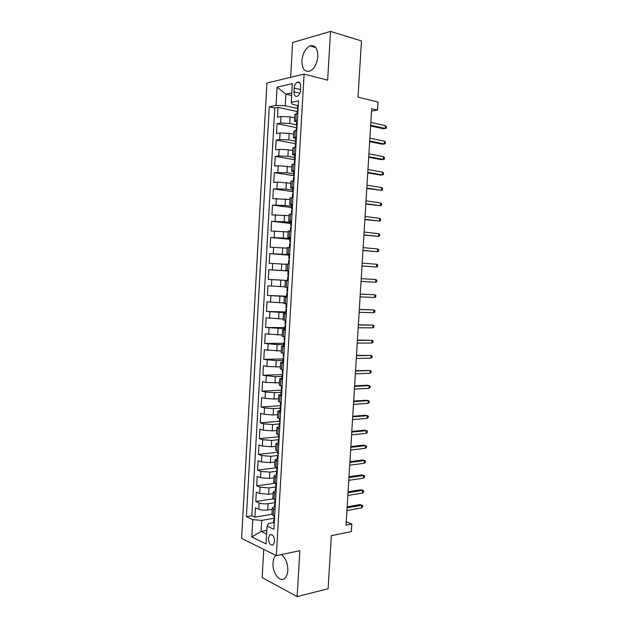 <?xml version="1.0" encoding="UTF-8"?>
<svg xmlns="http://www.w3.org/2000/svg" width="628" height="628" viewBox="0 0 628 628"><rect width="100%" height="100%" fill="white"/><g stroke="black" fill="none" stroke-linecap="round" stroke-linejoin="round"><path stroke-width="0.94" d="M275.802 555.372C274.185 557.036 273.259 559.564 273.031 562.955C272.159 572.83 280.072 583.192 284.931 578.176C286.611 576.535 287.569 573.976 287.82 570.491C287.789 562.916 285.575 557.625 281.163 554.61M317.854 56.449C317.729 48.238 315.083 44.729 309.918 45.907C305.381 48.38 302.72 53.286 301.927 60.618C302.037 68.86 304.729 72.353 309.996 71.09C314.432 68.617 317.046 63.734 317.854 56.449M274.609 541.344C274.138 536.037 272.489 533.918 269.64 534.97L268.352 538.377C268.808 543.667 270.464 545.787 273.329 544.735L274.609 541.344M263.752 549.39L262.151 577.627L297.138 596.6L328.106 588.734L331.341 535.653L351.35 531.626L351.821 524.003L346.232 521.766M266.924 83.037L241.599 538.4L276.32 555.631L304.109 74.08L266.924 83.037M304.109 74.08L327.643 80.141L330.524 31.4L292.617 42.5L290.631 77.323M330.524 31.4L361.453 40.914L358.031 97.12L377.985 102.074L377.491 110.081L371.705 108.691L346.02 525.126L351.821 524.003M294.626 117.836L290.144 116.879L280.991 116.502L277.435 117.153L277.992 107.325L297.24 111.549M296.479 124.854L289.767 123.473L280.622 123.088L277.066 123.7L296.322 127.625M277.066 123.7L276.516 133.513L280.064 132.948L289.202 133.348L293.692 134.235M292.75 150.594L288.26 149.786L279.138 149.37L275.598 149.841L276.147 140.052L295.914 143.765M291.816 166.93L278.212 165.761L274.679 166.145L275.229 156.364L295.113 159.787M290.882 183.235L277.286 182.12L273.761 182.41L274.31 172.653L293.614 175.675M289.948 199.508L272.85 198.652L273.4 188.91L292.64 191.619M289.021 215.749L271.94 214.855L272.481 205.136L291.73 207.546M288.087 231.96L271.021 231.033L271.571 221.331L290.819 223.442M287.161 248.139L270.119 247.181L270.66 237.494L289.908 239.307M286.235 264.286L269.208 263.297L269.75 253.634L289.045 255.149M288.174 280.567L268.305 279.389L268.847 269.742L288.723 270.998M268.305 279.389L288.181 280.465M284.947 286.847L267.944 285.811L267.395 295.443L286.635 296.188M284.021 302.931L267.033 301.856L266.492 311.472L285.732 311.928M283.102 318.977L266.139 317.878L265.597 327.471L284.829 327.635M282.184 334.999L265.236 333.861L264.694 343.438L283.935 343.312M281.273 350.989L264.333 349.82L263.799 359.381L283.032 358.957M280.355 366.948L266.869 366.454L263.438 365.747L262.904 375.285L282.325 374.571M279.444 382.876L265.966 382.436L262.543 381.643L262.009 391.166L281.878 390.137M278.534 398.78L274.044 399.047L265.063 398.387L261.648 397.508L261.115 407.023L280.834 405.704M277.623 414.653L273.133 414.99L264.16 414.315L260.761 413.35L260.228 422.84L279.452 421.27M276.713 430.494L272.23 430.894L263.265 430.204L259.866 429.16L259.333 438.634L278.565 436.782M275.81 446.304L271.32 446.775L262.371 446.068L258.979 444.946L258.446 454.397L277.678 452.262M274.907 462.09L270.417 462.632L261.476 461.91L258.092 460.693L257.559 470.129L276.791 467.711M274.004 477.845L269.514 478.45L260.581 477.712L257.205 476.416L256.679 485.837L275.009 483.262M273.101 493.569L268.619 494.244L259.686 493.49L256.326 492.109L255.792 501.513L273.109 498.828M281.54 395.978L278.746 394.981L281.532 394.345M282.482 379.61L279.68 378.723L282.569 378.197M283.424 363.212L280.614 362.435L283.495 362.018M284.374 346.782L281.548 346.114L284.429 345.808M285.316 330.32L282.482 329.771L285.363 329.567M286.266 313.827L283.424 313.388L286.297 313.294M287.216 297.303L284.366 296.973L287.231 296.997M288.166 280.74L285.308 280.535L288.174 280.661M288.739 270.794L285.873 270.652L288.731 270.849M289.689 254.183L286.815 254.159L289.673 254.466M290.646 237.549L287.765 237.635L290.615 238.059M291.604 220.875L288.715 221.08L291.565 221.613M292.562 204.171L289.665 204.493L292.507 205.136M293.527 187.434L290.615 187.874L293.457 188.636M294.493 170.667L291.573 171.216L294.406 172.096M295.458 153.86L292.53 154.535L295.286 155.516M294.202 88.077L293.99 91.829C294.061 95.401 295.223 96.869 297.468 96.233C299.164 95.197 300.16 93.258 300.451 90.416L300.671 86.633C300.592 83.077 299.446 81.601 297.225 82.221C295.505 83.257 294.493 85.212 294.202 88.077L300.498 89.6M273.635 522.559L268.517 523.469L267.073 526.154L273.887 529.271L298.504 100.841L291.251 102.317L292.467 104.327L297.672 105.504M267.073 526.154L266.06 543.911L251.789 536.979L252.762 519.615L246.388 516.703L269.271 106.768L276.045 105.402L277.066 87.151L292.318 83.626L291.251 102.317M275.3 502.557L268.077 503.703C264.702 504.103 261.727 503.852 259.152 502.942L255.792 501.513M272.199 509.269L267.716 510.007L268.077 503.703M276.32 486.873L268.972 487.932L260.047 487.187L256.679 485.837M277.003 471.204L269.875 472.123L260.934 471.393L257.559 470.129M277.49 455.528L270.778 456.289L261.829 455.575L258.446 454.397M278.392 439.765L271.689 440.432L262.724 439.726L259.333 438.634M279.303 423.971L272.591 424.536L263.627 423.853L260.228 422.84M280.206 408.153L273.502 408.616L264.521 407.949L261.115 407.023M281.116 392.304L274.412 392.665L265.424 392.013L262.009 391.166M282.027 376.423L275.323 376.682L262.904 375.285M282.945 360.511L276.234 360.668L263.799 359.381M283.856 344.576L277.152 344.631L264.694 343.438M284.774 328.609L265.597 327.471M286.329 312.752L266.492 311.472M287.255 296.612L267.395 295.443M288.731 270.919L281.383 270.456L281.752 263.98M289.657 254.827L282.302 254.246L282.679 247.754M290.01 238.648L283.228 238.012L283.605 231.504M290.874 222.477L284.162 221.739L284.531 215.223M291.8 206.282L285.088 205.434L285.457 198.911M292.734 190.064L286.023 189.107L286.392 182.567M293.669 173.807L286.957 172.747L287.326 166.192M294.603 157.518L287.891 156.348L288.26 149.786M295.537 141.206L288.825 139.926L289.202 133.348M277.992 107.325L274.758 107.969L251.867 515.784L254.913 517.166L271.916 514.277M267.716 510.007C264.341 510.423 261.366 510.171 258.799 509.237L255.439 507.777L254.913 517.166M268.847 269.742L281.383 270.456M269.75 253.634L282.302 254.246M270.66 237.494L283.228 238.012M271.571 221.331L284.162 221.739M272.481 205.136L285.088 205.434M273.4 188.91L286.023 189.107M274.31 172.653L286.957 172.747M275.229 156.364L278.761 155.932L287.891 156.348M276.147 140.052L279.696 139.526L288.825 139.926M297.389 120.168L294.446 121.071L296.801 122.193M297.782 113.409L294.83 114.367L294.446 121.071M296.809 130.286L293.865 131.126L293.488 137.822L296.424 137.03M295.843 147.133L292.907 147.855L292.53 154.535M294.877 163.947L291.949 164.552L291.573 171.216M293.912 180.731L291 181.217L290.615 187.874M292.946 197.475L290.042 197.844L289.665 204.493M291.989 214.195L289.092 214.446L288.715 221.08M291.031 230.876L288.142 231.018L287.765 237.635M290.073 247.534L287.2 247.55L286.815 254.159M289.115 264.153L286.25 264.058L285.873 270.652M285.308 280.535L284.931 287.114L287.781 287.373M284.366 296.973L283.989 303.544L286.831 303.913M283.424 313.388L283.047 319.942L285.881 320.429M282.482 329.771L282.113 336.31L284.939 336.906M281.548 346.114L281.171 352.646L283.989 353.36M280.614 362.435L280.237 368.958L283.047 369.774M279.68 378.723L279.311 385.231L282.105 386.165M278.746 394.981L278.377 401.473L281.163 402.517M280.606 412.321L277.819 411.207L280.371 410.484M277.819 411.207L277.45 417.691L280.229 418.845M279.664 428.626L276.893 427.401L279.311 426.593M276.893 427.401L276.524 433.877L279.295 435.141M278.73 444.899L275.967 443.572L278.298 442.669M275.967 443.572L275.598 450.025L278.361 451.399M277.796 461.148L275.04 459.704L277.333 458.707M275.04 459.704L274.671 466.149L277.427 467.632M276.87 477.359L274.114 475.804L276.391 474.721M274.114 475.804L273.745 482.241L276.493 483.835M275.935 493.545L273.196 491.881L275.464 490.696L276.061 491.324M273.196 491.881L272.827 498.302L275.566 500.006M275.009 509.693L272.277 507.926L274.554 506.647M272.277 507.926L271.908 514.332L274.64 516.145M291.643 95.495L285.897 94.153L285.238 105.771L276.045 105.402M297.421 108.479L285.238 105.771M297.138 596.6L299.846 550.693L276.32 555.631M371.564 111.078L377.491 110.081M291.792 92.873L285.897 94.153L277.066 87.151M266.829 530.401L261.091 531.461L266.617 534.059M274.193 518.233L261.719 520.4L261.091 531.461L251.789 536.979M274.758 107.969L269.271 106.768M295.992 138.867L293.488 137.822M251.867 515.784L246.388 516.703M252.762 519.615L261.719 520.4M298.253 105.245L297.578 105.653L297.397 108.84L298.017 109.358M298.041 108.95L297.397 108.84M297.13 113.527L297.279 110.85L297.978 109.931M370.646 125.945L383.331 128.748L385.254 128.473L370.685 125.239M385.427 125.678L386.401 126.683L386.299 128.238L385.254 128.473L385.427 125.678L370.865 122.405M297.287 122.028L296.62 122.397L296.44 125.569L297.052 126.047M297.075 125.733L296.44 125.569M296.157 130.388L296.322 127.578L297.02 126.707M369.68 141.614L382.366 144.212L384.289 143.977L369.719 140.986M384.462 141.19L385.427 142.156L385.333 143.702L384.289 143.977L384.462 141.19L369.892 138.152M296.322 138.78L295.662 139.102L295.474 142.273L296.102 142.697M296.11 142.477L295.474 142.273M295.191 147.219L295.364 144.275L296.055 143.451M368.714 157.259L381.4 159.645L383.316 159.449L368.746 156.702M383.488 156.67L384.462 157.604L384.367 159.151L383.316 159.449L383.488 156.67L368.919 153.876M295.364 155.501L294.705 155.775L294.516 158.939L295.144 159.316M294.885 163.845L294.296 164.01M295.152 159.19L294.516 158.939M294.226 164.018L294.406 160.941L295.097 160.164M367.749 172.881L380.442 175.055L382.35 174.898L367.78 172.394M382.523 172.119L383.496 173.022L383.402 174.56L382.35 174.898L382.523 172.119L367.953 169.568M294.406 172.19L293.747 172.417L293.566 175.581L294.187 175.903M293.928 180.519L293.284 180.786M294.194 175.864L293.566 175.581M293.268 180.731L293.449 177.575L294.139 176.837M366.791 188.471L381.384 190.315L366.815 188.055M381.565 187.544L382.538 188.416L382.436 189.954L381.384 190.315L381.565 187.544L366.988 185.236M293.449 188.84L292.789 189.028L292.609 192.184L293.221 192.458M293.237 192.513L292.609 192.184M292.318 197.325L292.499 194.178L293.182 193.487M365.826 204.029L380.427 205.709L365.849 203.684M380.599 202.938L381.573 203.778L381.479 205.309L380.427 205.709L380.599 202.938L366.022 200.874M292.491 205.466L291.839 205.615L291.659 208.755L292.232 208.975M292.012 213.763L291.361 213.889L291.996 214.101M292.279 209.132L291.659 208.755M291.361 213.889L291.541 210.741L292.224 210.105M364.868 219.565L379.461 221.072L364.884 219.29M379.634 218.309L380.615 219.117L380.521 220.648L379.461 221.072L379.634 218.309L365.056 216.479M291.541 222.061L290.89 222.163L290.709 225.303L291.235 225.46M291.062 230.343L290.419 230.421L291.047 230.586M291.329 225.719L290.709 225.303M290.419 230.421L290.591 227.281L291.274 226.684M363.91 235.068L378.503 236.411L363.926 234.864M378.676 233.655L379.657 234.425L379.563 235.955L378.503 236.411L378.676 233.655L364.099 232.062M290.583 238.616L289.94 238.679L289.759 241.811L290.23 241.921M290.112 246.89L289.469 246.922L290.105 247.04M290.379 242.275L289.759 241.811M289.469 246.922L289.649 243.79L290.324 243.24M362.96 250.548L377.546 251.726L362.968 250.415M377.718 248.971L378.7 249.709L378.606 251.231L377.546 251.726L377.718 248.971L363.141 247.62M289.634 255.149L288.998 255.164L288.817 258.289L289.218 258.351M289.163 263.399L288.519 263.391L289.155 263.462M289.43 258.791L288.817 258.289M288.519 263.391L288.699 260.267L289.375 259.757M362.003 265.997L376.596 267.01L362.011 265.934M376.761 264.255L377.742 264.961L377.648 266.484L376.596 267.01L376.761 264.255L362.183 263.148M288.692 271.641L288.048 271.618L287.867 274.734M288.213 279.884L287.577 279.829L287.757 276.713L288.425 276.241M288.48 275.284L288.126 274.75M375.638 282.262L376.698 281.713L376.792 280.19L375.811 279.523L375.638 282.262L361.053 281.43M375.811 279.523L361.226 278.644M287.742 288.111L287.106 288.04L287.75 288.04M287.271 296.33L286.635 296.235L286.815 293.119L287.475 292.703M287.53 291.745L286.925 291.156L287.106 288.04M287.231 293.103L286.815 293.119M374.688 297.491L375.748 296.911L375.842 295.388L374.861 294.752L374.688 297.491L360.103 296.895M360.268 294.116L374.861 294.752L360.276 294.045M286.8 304.549L286.164 304.431L286.808 304.384M286.36 309.447L285.873 309.502L286.533 309.125M286.588 308.167L285.983 307.539L286.164 304.431M373.739 312.697L374.798 312.085L374.892 310.57L373.903 309.965L373.739 312.697L359.145 312.336M359.318 309.557L373.903 309.965L359.326 309.416M285.858 320.947L285.222 320.79L285.866 320.696M285.387 329.135L284.759 328.962L284.931 325.854L285.591 325.524M285.481 325.751L284.931 325.854M285.646 324.566L285.049 323.899L285.222 320.79M372.789 327.871L373.848 327.227L373.943 325.712L372.954 325.147L372.789 327.871L358.196 327.745M358.368 324.974L372.954 325.147L358.384 324.762M284.916 337.322L284.288 337.118L284.931 336.977M284.445 345.494L283.817 345.274L283.997 342.174L284.649 341.883M284.594 342.024L283.997 342.174M284.704 340.933L284.107 340.219L284.288 337.118M371.839 343.021L372.899 342.346L372.993 340.839L372.012 340.298L371.839 343.021L357.246 343.124M357.418 340.36L372.012 340.298L357.434 340.086M283.503 361.822L282.883 361.555L283.063 358.462L283.715 358.219M283.691 358.266L283.063 358.462M283.77 357.269L283.173 356.508L283.354 353.415M370.897 358.148L371.957 357.442L372.051 355.935L371.062 355.424L370.897 358.148L356.304 358.478M356.469 355.715L371.062 355.424L356.492 355.377M283.04 369.971L282.427 369.649M282.569 378.119L281.948 377.805L282.129 374.72L282.773 374.524M282.781 374.476L282.129 374.72M282.828 373.566L282.239 372.773L282.419 369.688M369.947 373.244L371.015 372.506L371.109 370.999L370.12 370.528L369.947 373.244L355.354 373.809M355.526 371.054L370.12 370.528L355.55 370.638M282.105 386.251L281.572 386.039M281.634 394.376L281.022 394.031L281.195 390.954L281.839 390.789M281.846 390.655L281.195 390.954M281.894 389.839L281.305 389.007L281.477 386.016M369.005 388.316L370.073 387.547L370.167 386.047L369.178 385.6L369.005 388.316L354.412 389.109M354.584 386.353L369.178 385.6L367.325 385.223L354.608 385.875M280.7 410.61L280.088 410.225L280.269 407.148L280.904 407.03M280.92 406.811L280.269 407.148M280.959 406.08L280.378 405.209L280.543 402.36M368.071 403.357L369.131 402.564L369.225 401.064L368.236 400.648L368.071 403.357L353.47 404.385M353.643 401.637L368.236 400.648L366.383 400.24L353.674 401.088M279.774 426.812L279.162 426.381L279.334 423.311L279.978 423.241M279.994 422.927L279.334 423.311M280.033 422.291L279.452 421.372L279.601 418.672M367.129 418.374L368.196 417.549L368.291 416.05L367.294 415.673L367.129 418.374L352.528 419.63M352.701 416.89L367.294 415.673L365.449 415.218L352.74 416.27M278.84 442.991L278.235 442.512L278.408 439.451L279.044 439.419M279.067 439.019L278.408 439.451M279.099 438.477L278.518 437.52L278.667 434.945M366.187 433.367L367.254 432.511L367.349 431.02L366.36 430.667L366.187 433.367L351.594 434.851M351.759 432.111L366.36 430.667L364.515 430.18L351.798 431.428M277.914 459.131L277.309 458.613L277.482 455.559L278.118 455.567M278.149 455.08L277.482 455.559M278.173 454.625L277.6 453.628L277.733 451.194M365.253 448.329L366.32 447.45L366.414 445.959L365.425 445.637L365.253 448.329L350.652 450.041M350.824 447.309L365.425 445.637L363.581 445.111L350.871 446.555M276.987 475.239L276.391 474.682L276.563 471.636L277.191 471.683M277.223 471.11L276.563 471.636M277.246 470.749L276.673 469.705L276.807 467.413M349.882 462.475L364.491 460.583L362.654 460.018L365.48 460.866L364.491 460.583L364.319 463.268L349.718 465.207M362.654 460.018L349.937 461.659M365.48 460.866L365.394 462.357L364.319 463.268M276.304 487.108L275.645 487.681L276.265 487.775M276.32 486.833L275.755 485.75L275.873 483.599M348.956 477.625L363.557 475.498L361.72 474.901L364.554 475.749L363.557 475.498L363.384 478.183L348.783 480.341M361.72 474.901L349.003 476.738M364.554 475.749L364.46 477.241L363.384 478.183M275.142 507.369L274.546 506.733L274.719 503.695L275.347 503.829M275.386 503.083L274.719 503.695M275.402 502.895L274.829 501.772L274.946 499.755M348.022 492.737L362.623 490.39L360.794 489.754L363.62 490.617L362.623 490.39L362.458 493.066L347.849 495.453M360.794 489.754L348.077 491.787M363.62 490.617L363.526 492.101L362.458 493.066M274.224 523.391L273.627 522.716L273.8 519.678L274.428 519.858M274.475 519.018L273.8 519.678M274.475 518.924L274.02 515.878M347.088 507.824L361.697 505.257L359.868 504.582L362.694 505.446L361.697 505.257L361.532 507.934L346.923 510.54M359.868 504.582L347.151 506.812M362.694 505.446L362.599 506.929L361.532 507.934M268.619 494.244L268.972 487.932M269.514 478.45L269.875 472.123M270.417 462.632L270.778 456.289M271.32 446.775L271.689 440.432M272.23 430.894L272.591 424.536M273.133 414.99L273.502 408.616M274.044 399.047L274.412 392.665M274.954 383.08L275.323 376.682M275.873 367.082L276.234 360.668M276.783 351.052L277.152 344.631M277.702 334.991L278.063 328.562M278.62 318.906L278.981 312.461M279.539 302.782L279.907 296.33M280.457 286.635L280.826 280.166M289.767 123.473L290.144 116.879M280.622 123.088L280.991 116.502M258.799 509.237L259.152 502.942M259.686 493.49L260.047 487.187M260.581 477.712L260.934 471.393M261.476 461.91L261.829 455.575M262.371 446.068L262.724 439.726M263.265 430.204L263.627 423.853M264.16 414.315L264.521 407.949M265.063 398.387L265.424 392.013M265.966 382.436L266.327 376.046M266.869 366.454L267.23 360.048M267.771 350.44L268.132 344.026M268.682 334.394L269.043 327.965M269.585 318.325L269.954 311.881M270.495 302.217L270.864 295.772M271.406 286.085L271.775 279.625M272.324 269.922L272.685 263.446M273.235 253.728L273.604 247.244M274.153 237.51L274.522 231.01M275.072 221.252L275.441 214.745M275.99 204.971L276.359 198.448M276.917 188.651L277.286 182.12M277.843 172.308L278.212 165.761M278.761 155.932L279.138 149.37M279.696 139.526L280.064 132.948M295.843 120.435L296.228 113.692M294.877 137.257L295.262 130.538M293.912 154.056L294.296 147.345M292.954 170.816L293.339 164.112M291.996 187.544L292.373 180.856M291.031 204.241L291.416 197.569M290.081 220.907L290.458 214.242M289.123 237.541L289.508 230.892M288.174 254.144L288.55 247.503M287.224 270.715L287.6 264.09M286.274 287.247L286.651 280.637M285.324 303.756L285.701 297.162M284.382 320.233L284.759 313.647M283.44 336.679L283.817 330.1M282.498 353.085L282.875 346.53M281.556 369.468L281.933 362.921M280.614 385.82L280.991 379.281M279.68 402.14L280.057 395.616M278.746 418.429L279.122 411.913M277.811 434.686L278.188 428.186M276.885 450.912L277.254 444.42M275.951 467.106L276.32 460.63M275.025 483.27L275.394 476.809M274.098 499.401L274.467 492.956M273.172 515.51L273.541 509.073M299.846 93.219L293.99 91.829M315.782 47.595L309.918 45.907M271.634 534.593L269.64 534.97M299.776 82.849L297.225 82.221M285.873 309.502L285.693 312.611M275.645 487.681L275.464 490.719"/></g></svg>
